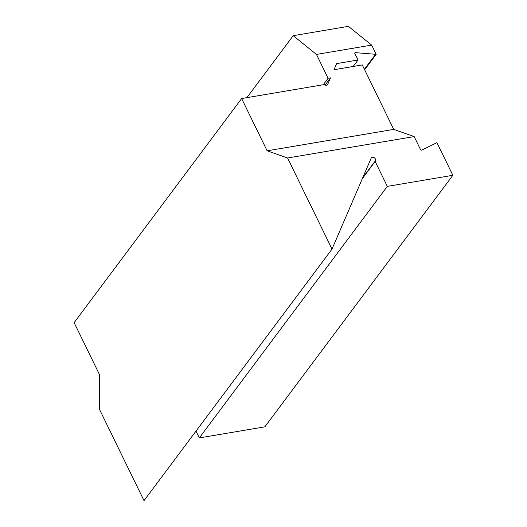 <?xml version="1.0" encoding="UTF-8"?>
<svg xmlns="http://www.w3.org/2000/svg" width="527" height="527" viewBox="0 0 527 527"><rect width="100%" height="100%" fill="white"/><g stroke="black" fill="none" stroke-linecap="round" stroke-linejoin="round"><path stroke-width="0.79" d="M325.166 84.992L330.501 77.851L327.603 84.577A2.101 1.548 -143.2 0 1 327.471 84.814A2.101 1.548 -143.2 0 1 325.166 84.992L324.375 84.544L241.629 98.542L267.123 150.808L393.728 129.392L362.286 64.933L333.999 69.716L336.628 63.615L358.017 59.999L354.829 53.471A0.843 0.619 36.8 0 1 355.369 52.647L376.166 54.334L371.66 45.091L316.463 54.426L293.196 35.684L348.393 26.35L371.66 45.091M241.629 98.542L74.142 322.643L99.636 374.901L99.577 409.532L144.023 500.65L332.01 249.113L287.571 157.995L267.123 150.808M332.01 249.113L371.16 158.14A2.523 1.858 -143.2 0 1 371.318 157.856A2.523 1.858 -143.2 0 1 374.275 157.757A2.523 1.858 -143.2 0 1 375.527 160.603L375.158 161.466L387.312 186.38L452.858 175.293L436.936 142.659L421.732 150.129A0.843 0.619 -143.2 0 1 420.533 149.602L414.176 136.579L393.728 129.392M287.571 157.995L414.176 136.579M330.501 77.851L328.084 78.259L316.463 54.426M387.312 186.38L199.318 437.917L264.864 426.83L452.858 175.293M199.318 437.917L195.991 431.106M362.359 178.587L375.158 161.466M364.644 69.755L376.166 54.334M364.401 69.268L375.474 54.452M353.176 66.474L358.017 59.999M323.242 84.735L328.084 78.259M246.886 97.653L293.196 35.684M327.287 85.005L327.603 84.577M362.734 177.724L375.527 160.603M354.803 53.405L355.369 52.647M310.238 32.806L314.382 32.101"/></g></svg>
